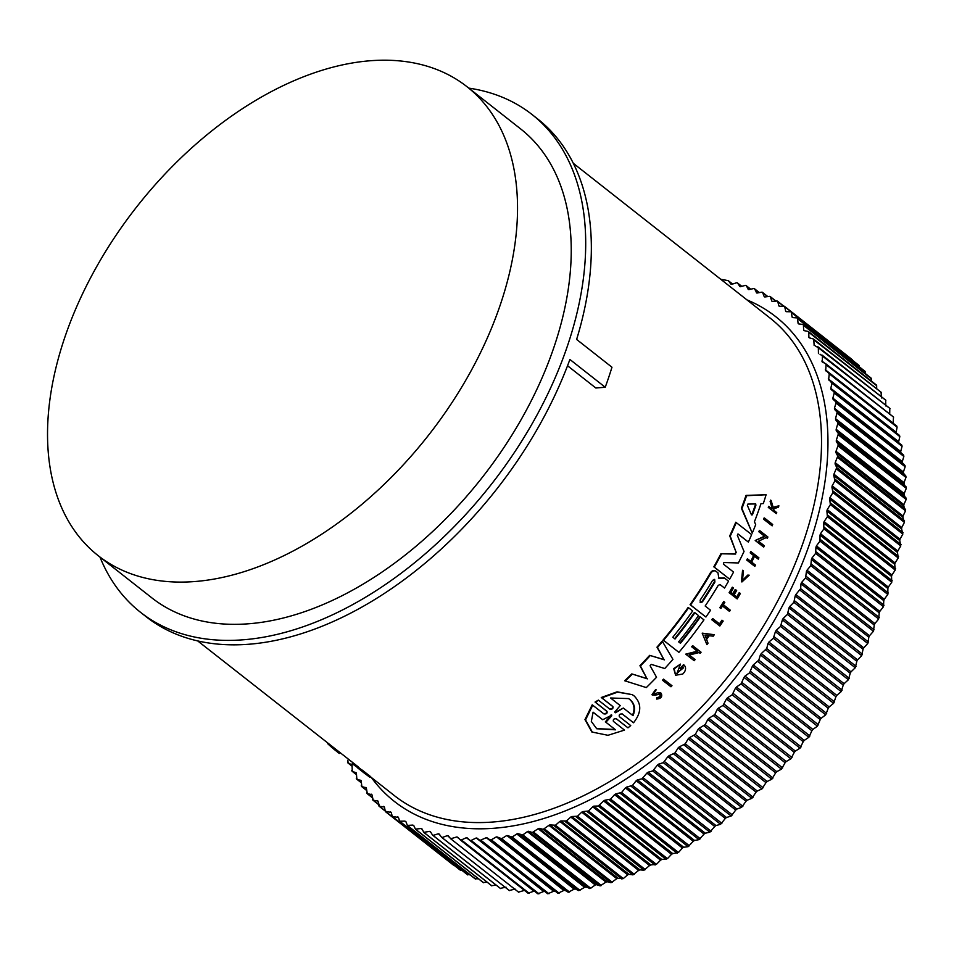 <?xml version="1.0" encoding="UTF-8"?>
<svg xmlns="http://www.w3.org/2000/svg" width="954" height="954" viewBox="0 0 954 954"><rect width="100%" height="100%" fill="white"/><g stroke="black" fill="none" stroke-linecap="round" stroke-linejoin="round"><path stroke-width="1.43" d="M366.014 774.374L365.966 774.409A304.72 189.274 128.2 0 1 365.37 773.956L357.774 767.982L358.561 767.433A303.801 188.701 -51.8 0 0 359.157 767.887L361.84 769.997M361.375 770.701L361.304 770.749A304.72 189.274 -51.8 0 0 361.948 771.237L361.149 770.486L361.936 769.926A303.801 188.701 -51.8 0 0 362.735 770.486L370.689 776.711L369.89 777.271A304.72 189.274 128.2 0 1 369.079 776.699L363.295 772.287M197.693 640.921L358.12 766.777L357.321 767.338A304.72 189.274 128.2 0 1 352.241 763.629L357.321 767.338M468.772 88.114A316.656 196.679 128.2 0 1 531.998 114.492A316.656 196.679 128.2 0 1 542.361 404.878A316.656 196.679 128.2 0 1 263.924 637.129A316.656 196.679 128.2 0 1 140.5 612.289L146.153 616.737A316.656 196.679 -51.8 0 0 269.577 641.577A316.656 196.679 -51.8 0 0 569.896 359.467L605.23 387.252L595.833 388.004L567.535 365.752M738.146 534.037L737.323 535.313L744.037 551.472A304.72 189.274 128.2 0 1 738.372 562.955L723.895 562.526L723.394 564.088L733.566 572.078A304.72 189.274 128.2 0 1 729.655 579.185L713.819 566.831A303.801 188.701 -51.8 0 0 720.89 553.773L735.129 553.761L735.999 551.984L729.715 535.886A303.801 188.701 -51.8 0 0 735.772 522.232L751.633 534.586A304.72 189.274 128.2 0 1 748.365 542.075L738.086 534.013M748.365 542.075L737.943 533.978M624.667 680.751A303.801 188.701 -51.8 0 0 631.786 673.906L646.895 678.544L639.931 665.701A303.801 188.701 -51.8 0 0 649.662 655.35L663.96 659.572L656.96 647.182A303.801 188.701 -51.8 0 0 662.195 641.064L672.94 659.357A304.72 189.274 128.2 0 1 664.759 668.515L651.296 664.389L650.079 665.689L656.543 677.257A304.72 189.274 128.2 0 1 646.299 687.584L624.667 680.751M723.943 577.647L728.546 581.141A304.72 189.274 -51.8 0 1 724.527 588.058L719.865 584.492M720.103 584.587L718.255 585.315A304.72 189.274 128.2 0 1 705.161 606.005L710.539 610.238A304.72 189.274 128.2 0 1 705.912 617.023L690.076 604.681A303.801 188.701 -51.8 0 0 710.313 572.949C711.946 570.564 713.735 569.943 715.703 571.124M718.374 578.041L724.301 577.885M679.999 642.913A303.801 188.701 -51.8 0 0 699.831 616.689L703.945 619.838A304.72 189.274 128.2 0 1 678.914 652.369L663.579 640.313A304.72 189.274 -51.8 0 0 688.609 607.77L692.664 610.965A304.72 189.274 128.2 0 1 672.785 637.248L675.038 639.013A304.72 189.274 -51.8 0 0 694.917 612.73L698.519 615.568A304.72 189.274 128.2 0 1 678.64 641.851L680.44 643.27A304.72 189.274 -51.8 0 0 700.319 616.988M678.914 652.369L663.078 640.015A303.801 188.701 -51.8 0 0 688.12 607.483L688.609 607.77M674.585 638.667A303.801 188.701 -51.8 0 0 694.417 612.444L694.917 612.73M752.253 533.107L741.401 508.208A303.801 188.701 -51.8 0 0 746.028 495.388L766.098 494.756A304.72 189.274 128.2 0 1 763.307 503.569L760.97 503.664A304.72 189.274 128.2 0 1 754.435 521.743L755.687 524.676A304.72 189.274 128.2 0 1 752.253 533.107L741.938 508.53A304.72 189.274 -51.8 0 0 746.577 495.71L766.098 494.756M675.611 675.241L673.691 668.611L680.5 664.091L676.839 673.631L683.314 667.287A304.72 189.274 -51.8 0 1 681.347 669.541L680.548 668.909A304.72 189.274 128.2 0 0 683.97 664.986C685.926 666.846 686.069 669.231 684.4 672.165A304.72 189.274 -51.8 0 1 682.742 674.037L675.611 675.241L674.192 668.909L680.5 664.091M676.601 673.476L683.195 668.074M681.347 669.541L680.047 668.611A303.801 188.701 -51.8 0 0 683.469 664.688L683.97 664.986M767.362 538.354L766.312 537.531L758.513 541.192L764.285 545.736A304.72 189.274 128.2 0 1 763.713 547.083L755.21 540.501L764.464 536.184L758.847 531.772A303.801 188.701 -51.8 0 0 759.396 530.412L767.898 536.995A304.72 189.274 128.2 0 1 767.362 538.354L766.229 537.567M694.178 660.717L685.711 654.146L697.302 651.2L691.686 646.788A303.801 188.701 -51.8 0 0 692.592 645.643L701.071 652.214A304.72 189.274 128.2 0 1 700.164 653.359L699.127 652.536L689.348 655.04L695.12 659.584A304.72 189.274 128.2 0 1 694.178 660.717L686.2 654.444L697.791 651.487L692.187 647.074A304.72 189.274 -51.8 0 0 693.093 645.941M700.164 653.359L699.032 652.56M706.926 644.665L702.18 633.146L714.296 634.708A304.72 189.274 128.2 0 1 713.234 636.175L709.263 635.746A304.72 189.274 128.2 0 1 706.568 639.383L708.023 643.211A304.72 189.274 128.2 0 1 706.926 644.665L702.18 633.146M746.72 560.129A303.801 188.701 -51.8 0 0 747.364 558.817L747.876 559.116A304.72 189.274 128.2 0 1 747.232 560.427L754.817 566.402L747.232 560.427M750.774 561.405A303.801 188.701 -51.8 0 0 753.565 555.538L750.19 552.891A303.801 188.701 -51.8 0 0 750.798 551.555L758.907 557.828A304.72 189.274 128.2 0 1 758.287 559.151L754.531 556.194A304.72 189.274 128.2 0 1 751.704 562.133L755.461 565.09A304.72 189.274 128.2 0 1 754.817 566.402M758.287 559.151L754.495 556.277M736.738 596.906A303.801 188.701 -51.8 0 0 739.219 592.637L740.387 593.46A304.72 189.274 128.2 0 1 737.192 598.933L729.595 592.971A304.72 189.274 -51.8 0 0 732.803 587.497L733.447 587.998A304.72 189.274 -51.8 0 1 730.919 592.327L733.185 594.103A304.72 189.274 128.2 0 0 735.713 589.775L736.643 590.514A304.72 189.274 -51.8 0 1 734.115 594.843L737.192 597.264A304.72 189.274 -51.8 0 0 739.72 592.935M737.192 598.933L729.106 592.672A303.801 188.701 -51.8 0 0 732.302 587.199L732.803 587.497M732.72 593.746A303.801 188.701 -51.8 0 0 735.212 589.489L735.713 589.775M657.58 692.664L654.885 694.071L657.58 692.664L660.693 692.962M658.093 692.962L661.205 693.26C662.625 696.706 661.098 698.638 656.602 699.067L656.805 697.589C659.596 697.314 660.55 696.11 659.667 693.975M660.025 694.166L654.909 695.192L651.952 694.75L655.66 689.515L656.173 689.825L653.49 694.011L654.885 694.071M776.401 513.681L768.268 507.385A303.801 188.701 -51.8 0 0 768.614 506.324L772.084 508.947A304.72 189.274 -51.8 0 0 772.454 507.814L770.701 501.816A304.72 189.274 -51.8 0 0 771.118 500.456L773.253 507.743L778.893 505.799A304.72 189.274 128.2 0 1 778.464 507.194L773.575 508.828L774.064 510.497L776.747 512.62A304.72 189.274 128.2 0 1 776.401 513.681L768.805 507.707A304.72 189.274 -51.8 0 0 769.162 506.646M771.571 508.542A303.801 188.701 -51.8 0 0 771.905 507.492L770.14 501.494A303.801 188.701 -51.8 0 0 770.558 500.134L771.118 500.456M772.704 507.409L778.893 505.799M742.176 580.64L747.733 575.107L749.212 575.179L742.427 580.807L743.369 571.708L742.582 570.253L741.413 581.678L743.083 570.552M729.5 611.407L722.56 605.945A304.72 189.274 128.2 0 1 720.926 608.485L719.793 607.686A303.801 188.701 -51.8 0 0 723.692 601.545L724.837 602.344A304.72 189.274 128.2 0 1 723.335 604.717L730.287 610.178A304.72 189.274 128.2 0 1 729.5 611.407L722.512 606.017M719.471 623.821A303.801 188.701 -51.8 0 0 721.939 620.195L722.428 620.482A304.72 189.274 128.2 0 1 719.924 624.178L712.602 618.514A303.801 188.701 -51.8 0 1 711.756 619.73L712.256 620.017A304.72 189.274 -51.8 0 0 713.091 618.8M722.428 620.482L723.18 621.078A304.72 189.274 128.2 0 1 719.841 625.991L711.756 619.73M670.972 686.785L662.481 680.214A303.801 188.701 -51.8 0 0 663.507 679.141L671.986 685.711A304.72 189.274 128.2 0 1 670.972 686.785L662.994 680.512A304.72 189.274 -51.8 0 0 664.008 679.439M764.691 518.189L772.668 524.462A304.72 189.274 128.2 0 1 772.168 525.845L763.653 519.25A303.801 188.701 -51.8 0 0 764.154 517.879L764.691 518.189A304.72 189.274 128.2 0 1 764.19 519.572L763.653 519.25M622.318 713.962L622.449 714.057C619.873 713.711 618.836 714.57 619.337 716.621L630.737 725.6L627.971 727.842L616.153 718.648M616.427 718.779L616.558 718.863C613.982 718.505 612.933 719.34 613.398 721.379L624.488 730.108L607.972 735.295L591.885 732.016L584.969 719.578L592.207 704.827L603.858 713.878C606.434 714.236 607.483 713.401 607.006 711.362L595.594 702.382L598.361 700.129L609.773 709.108C612.349 709.466 613.386 708.607 612.885 706.532L601.795 697.815L617.62 692.139L632.275 694.655L634.1 695.907C641.803 703.575 641.613 712.531 633.528 722.774L622.175 713.89M603.298 713.556C605.885 713.914 606.947 713.079 606.47 711.04L595.046 702.061L598.361 700.129M609.236 708.786C611.812 709.144 612.85 708.285 612.349 706.222L601.258 697.505L617.083 691.829L632.275 694.655M633.528 722.774L622.044 713.842M140.5 612.289A316.656 196.679 128.2 0 1 99.967 557.064M712.65 580.294L714.701 579.615L714.904 582.059A304.72 189.274 128.2 0 1 702.394 601.914L700.379 602.63L700.141 600.138A304.72 189.274 -51.8 0 0 712.65 580.294M755.485 503.855L755.962 505.06A304.72 189.274 128.2 0 1 752.432 514.802L751.49 514.898L747.364 505.393L747.841 504.094L755.735 503.939M610.751 715.202L611.788 715.106L611.669 715.929L605.897 722.25L615.521 729.822L596.739 728.761L591.337 721.474L593.09 712.173L602.713 719.745L611.788 715.106M610.572 697.994L628.567 698.59L630.045 699.592C634.78 703.79 635.758 709.144 633.003 715.643L623.332 708.035L615.568 712.757L614.674 712.042L620.231 705.602L610.572 697.994M632.466 715.321C635.233 708.858 634.255 703.503 629.509 699.282L628.459 698.543M214.4 579.018A298.304 185.279 128.2 0 1 98.131 555.622A298.304 185.279 128.2 0 1 88.364 282.062A298.304 185.279 128.2 0 1 350.667 63.274A298.304 185.279 128.2 0 1 466.935 86.671A298.304 185.279 128.2 0 1 476.702 360.23A298.304 185.279 128.2 0 1 214.4 579.018M466.935 86.671L520.645 128.921A298.304 185.279 128.2 0 1 530.412 402.469A298.304 185.279 128.2 0 1 268.11 621.269A298.304 185.279 128.2 0 1 151.841 597.86L98.131 555.622M720.83 279.343A321.927 199.958 -51.8 0 1 728.14 280.643A1.836 1.145 128.2 0 1 728.451 280.798A1.836 1.145 128.2 0 1 728.594 280.941L730.812 284.03A1.836 1.145 128.2 0 0 730.955 284.173A1.836 1.145 128.2 0 0 731.861 284.268L736.5 282.801A1.836 1.145 128.2 0 1 736.691 282.754A1.836 1.145 128.2 0 1 737.406 282.897A1.836 1.145 128.2 0 1 737.573 283.088L739.994 286.665M739.612 286.355A1.836 1.145 128.2 0 0 739.779 286.546A1.836 1.145 128.2 0 0 740.614 286.665L745.217 285.413A1.836 1.145 128.2 0 1 745.336 285.389A1.836 1.145 128.2 0 1 746.052 285.532A1.836 1.145 128.2 0 1 746.255 285.771L748.568 289.575M748.103 289.217A1.836 1.145 128.2 0 0 748.294 289.444A1.836 1.145 128.2 0 0 749.069 289.575L753.636 288.549A1.836 1.145 128.2 0 1 753.696 288.537A1.836 1.145 128.2 0 1 754.411 288.68A1.836 1.145 128.2 0 1 754.626 288.967L756.832 293.009M683.684 847.247L682.408 848.011L614.555 794.646L615.831 793.883L683.684 847.247L688.12 846.675L693.272 841.261L625.419 787.897L621.591 792.488L615.831 793.883M672.773 853.603L671.497 854.307L603.643 800.955L604.8 800.251L672.773 853.603L678.473 852.482L682.408 848.011M661.826 859.494L660.55 860.15L592.696 806.786L593.793 806.154L661.826 859.494L667.442 858.66L671.497 854.307M650.855 864.92L649.579 865.516L581.737 812.164L582.775 811.58L650.855 864.92L656.4 864.372L660.55 860.15M639.895 869.857L638.62 870.406L570.778 817.041L571.768 816.517L639.895 869.857L643.998 870.203L649.579 865.516M628.96 874.317L627.696 874.806L559.843 821.442L560.773 820.965L628.96 874.317L632.967 874.878L638.62 870.406M618.073 878.276L616.809 878.694L548.955 825.341L549.826 824.912L618.073 878.276L623.284 878.586L627.696 874.806M607.257 881.723L605.993 882.092L538.151 828.728L538.962 828.346L607.257 881.723L611.025 882.736L616.809 878.694M596.512 884.656L595.272 884.966L527.419 831.602L528.17 831.268L596.512 884.656L600.161 885.896L605.993 882.092M585.887 887.077L584.659 887.327L516.806 833.963L517.497 833.665L585.887 887.077L590.693 888.246L595.272 884.966M575.381 888.973L574.177 889.152L506.944 835.537L575.381 888.973L578.756 890.642L584.659 887.327M565.03 890.332L563.838 890.464L496.545 836.885L565.03 890.332L568.25 892.228L574.177 889.152M422.324 829.563L421.036 828.501M554.846 891.179L553.666 891.239L486.325 837.695L557.911 893.278L563.838 890.464M431.041 832.675L429.562 831.387M544.841 891.489L543.697 891.489L476.284 837.982M440.188 835.382L438.387 833.772M535.051 891.263L533.918 891.203L466.446 837.731M449.871 837.755L447.486 835.621M524.688 890.297L456.847 836.932M716.812 276.183L711.601 272.081M335.343 749.176L334.568 749.725L339.326 753.481M328.069 743.464L327.735 743.703A304.72 189.274 -51.8 0 0 334.568 749.725M363.677 771.404L362.902 771.965L369.89 777.271M362.735 770.486L361.948 771.047L362.902 771.965M361.149 770.486A304.72 189.274 -51.8 0 0 361.948 771.047M359.157 767.887L358.382 768.447L361.304 770.749M357.774 767.982A304.72 189.274 -51.8 0 0 358.382 768.447M363.283 772.299L365.966 774.409M356.665 766.885L357.929 767.875M729.715 535.886L730.227 536.184A304.72 189.274 -51.8 0 0 736.297 522.53M735.999 551.984L730.227 536.184M736.512 552.283L735.129 553.761M720.89 553.773L735.629 554.059M713.819 566.831L714.319 567.129A304.72 189.274 -51.8 0 0 721.403 554.071M729.655 579.185L714.319 567.129M656.96 647.182L657.461 647.468A304.72 189.274 -51.8 0 0 662.696 641.362M663.96 659.572L657.461 647.468M649.662 655.35L664.473 659.858M639.931 665.701L640.444 665.999A304.72 189.274 -51.8 0 0 650.175 655.648M646.895 678.544L640.444 665.999M631.786 673.906L647.408 678.854M625.192 681.061A304.72 189.274 -51.8 0 0 632.299 674.204M719.554 578.506L718.875 578.327L717.945 572.782L715.369 570.897M724.79 578.184L718.875 578.327M716.204 571.41C714.248 570.242 712.447 570.85 710.813 573.235A304.72 189.274 -51.8 0 1 690.577 604.967L690.076 604.681M705.912 617.023L690.577 604.967M724.527 588.058L719.984 584.528M758.847 531.772L759.372 532.07A304.72 189.274 -51.8 0 0 759.921 530.722M764.464 536.184L759.372 532.07M755.21 540.501L764.989 536.482M763.713 547.083L755.735 540.811M702.681 633.432L714.296 634.708M753.565 555.538L754.077 555.848A304.72 189.274 -51.8 0 1 751.251 561.775L747.876 559.116M750.19 552.891L750.703 553.189A304.72 189.274 -51.8 0 0 751.323 551.865M754.077 555.848L750.703 553.189M656.602 699.067L656.805 697.589M660.43 692.783L661.205 693.26M652.464 695.049L656.173 689.825M660.18 694.285C661.062 696.42 660.108 697.624 657.318 697.899M749.212 575.179L741.914 581.976M719.793 607.686L720.294 607.984A304.72 189.274 -51.8 0 0 724.193 601.831M720.926 608.485L720.294 607.984M719.841 625.991L712.256 620.017M772.168 525.845L764.19 519.572M592.458 732.35L585.541 719.912L592.756 705.149M627.971 727.842L616.284 718.708M605.23 387.252A316.656 196.679 -51.8 0 0 611.967 367.23L576.621 339.433A316.656 196.679 -51.8 0 0 537.651 118.928L531.998 114.492M351.919 764.762L348.103 763.057L347.84 760.183M347.936 762.961L352.038 766.181L347.638 762.031M351.609 764.512L352.086 765.478L351.609 764.512M356.271 772.859L352.253 771.321L352.086 765.478M356.391 774.576L351.728 770.343M355.89 772.561L356.426 773.467L355.89 772.561M361.077 780.563L356.844 779.179L356.426 773.467M361.208 782.614L356.271 778.249M360.612 780.193L361.196 781.064L360.612 780.193M366.3 787.825L361.876 786.621L361.196 781.064M366.503 790.258L361.244 785.75M365.764 787.408L366.384 788.219L365.764 787.408M371.929 794.67L367.326 793.633L366.384 788.219M372.263 797.508L366.646 792.81M371.321 794.193L372 794.956L371.321 794.193M377.975 801.062L373.193 800.191L372 794.956M378.499 804.365L372.465 799.416M377.295 800.525L378.022 801.229L377.295 800.525M384.414 806.989L379.465 806.285L378.022 801.229M385.201 810.805L378.69 805.581M383.663 806.392L384.426 807.048L383.663 806.392M391.235 812.45L385.297 811.27L384.426 807.048M453.15 864.622L385.297 811.27M390.413 811.794L391.223 812.403L390.413 811.794M398.45 817.435L392.297 816.469L391.223 812.403M461.939 870.358L460.15 869.833L392.297 816.469M397.532 816.719L398.39 817.268L397.532 816.719M406.034 821.954L405.009 821.155L399.654 821.191L398.39 817.268M470.083 874.866L467.508 874.544L399.654 821.191M405.009 821.155L405.903 821.632L405.009 821.155M413.988 825.997L412.832 825.079L407.37 825.413L405.903 821.632M478.491 878.837L475.223 878.765L407.37 825.413M412.832 825.079L413.762 825.508L412.832 825.079M420.976 828.513L415.431 829.121L413.762 825.508M487.172 882.235L483.273 882.474L415.431 829.121M429.443 831.423L423.803 832.317L421.954 828.871M496.116 885.097L491.656 885.682L423.803 832.317M438.196 833.808L433.557 835.287L432.484 834.988L430.445 831.721M506.049 887.172L500.337 888.353L432.484 834.988M447.235 835.68L442.561 837.374L441.463 837.147L439.234 834.058M515.077 889.045L509.305 890.511L441.463 837.147M456.537 837.028L450.705 838.769L448.308 835.871M524.378 890.392L518.559 892.133L450.705 838.769M466.077 837.839L461.366 839.949L460.21 839.854L457.634 837.147M460.365 839.973L528.051 893.218L529.22 893.314L461.366 839.949L460.21 839.854M475.843 838.125L471.133 840.45L469.94 840.414L467.198 837.898M470.024 840.474L537.794 893.779L538.986 893.803L471.133 840.45L469.94 840.414M485.824 837.886L479.91 840.438L477 838.125M495.985 837.099L491.298 839.818L490.058 839.914L486.993 837.815M506.324 835.799L501.661 838.709L497.189 836.98M516.806 833.963L512.179 837.052L507.54 835.609M527.419 831.602L522.84 834.881L518.034 833.713M538.151 828.728L532.308 832.532L528.671 831.292M548.955 825.341L543.172 829.372L539.404 828.358M559.843 821.442L555.443 825.222L550.231 824.912M570.778 817.041L566.449 820.977L561.119 820.953M581.737 812.164L577.492 816.242L572.054 816.505M592.696 806.786L588.546 811.007L583.013 811.556M603.643 800.955L598.265 806.011L593.972 806.13M614.555 794.646L610.62 799.118L604.919 800.239M625.419 787.897L626.683 787.086L694.524 840.45L699.032 839.639L704.052 834.07L636.199 780.718L632.502 785.404L626.683 787.086M636.199 780.718L637.451 779.847L705.304 833.212L709.859 832.186L714.725 826.474L646.884 773.11L642.006 778.822L637.451 779.847M646.884 773.11L648.124 772.191L715.965 825.556L720.58 824.304L725.302 818.449L657.449 765.096L652.727 770.951L648.124 772.191M657.449 765.096L658.665 764.13L726.519 817.495L731.169 816.028L735.725 810.041L667.872 756.689L663.316 762.663L658.665 764.13M667.872 756.689L669.076 755.687L736.929 809.04L741.604 807.358L745.992 801.265L678.151 747.9L675.003 752.921L669.076 755.687M678.151 747.9L679.331 746.851L747.185 800.215L751.871 798.319L756.093 792.118L688.239 738.766L685.258 743.846L679.331 746.851M688.239 738.766L689.408 737.669L757.249 791.033L761.96 788.922L765.979 782.638L698.137 729.273L695.311 734.401L689.408 737.669M698.137 729.273L699.27 728.152L767.123 781.505L771.834 779.191L775.662 772.823L707.82 719.471L705.161 724.635L699.27 728.152M707.82 719.471L708.929 718.302L776.783 771.667L781.481 769.151L785.106 762.711L717.265 709.359L714.784 714.546L708.929 718.302M717.265 709.359L718.35 708.154L786.203 761.519L790.878 758.8L794.312 752.312L726.459 698.96L723.037 705.435L718.35 708.154M726.459 698.96L727.508 697.72L795.362 751.084L800.024 748.174L803.232 741.652L735.391 688.287L732.171 694.81L727.508 697.72M735.391 688.287L736.405 687.023L804.258 740.387L808.885 737.287L811.878 730.74L744.025 677.376L741.031 683.935L736.405 687.023M744.025 677.376L745.014 676.088L812.868 729.452L817.447 726.173L820.213 719.602L752.36 666.238L749.594 672.808L745.014 676.088M752.36 666.238L753.314 664.926L821.167 718.29L825.699 714.832L828.227 708.262L760.386 654.897L758.824 660.096L753.314 664.926M760.386 654.897L761.292 653.562L829.145 706.926L833.617 703.301L835.919 696.73L768.065 643.378L766.706 648.541L761.292 653.562M768.065 643.378L768.936 642.018L836.789 695.383L841.189 691.602L843.253 685.044L775.399 631.691L773.348 638.238L768.936 642.018M775.399 631.691L776.234 630.32L844.087 683.672L848.416 679.737L850.229 673.226L782.375 619.861L780.563 626.384L776.234 630.32M782.375 619.861L783.162 618.478L851.016 671.843L855.261 667.752L856.823 661.289L788.982 607.925L787.408 614.4L783.162 618.478M788.982 607.925L789.721 606.529L857.574 659.882L861.724 655.672L863.036 649.257L795.183 595.892L793.871 602.308L789.721 606.529M795.183 595.892L795.886 594.485L863.74 647.849L867.782 643.497L868.844 637.153L801.002 583.788L800.644 588.666L795.886 594.485M801.002 583.788L801.646 582.381L869.499 635.734L873.435 631.262L874.246 625.001L806.392 571.637L805.593 577.909L801.646 582.381M806.392 571.637L807.001 570.218L874.854 623.582L878.67 619.003L879.23 612.826L811.377 559.473L810.828 565.639L807.001 570.218M811.377 559.473L811.926 558.054L879.779 611.407L883.476 606.72L883.774 600.65L815.92 547.298L815.634 553.356L811.926 558.054M815.92 547.298L816.421 545.879L884.275 599.231L887.84 594.449L887.876 588.499L820.035 535.146L819.999 541.085L816.421 545.879M820.035 535.146L820.476 533.727L888.329 587.092L891.763 582.214L891.537 576.395L823.696 523.042L823.91 528.85L820.476 533.727M823.696 523.042L824.089 521.635L891.942 574.988L895.222 570.039L894.745 564.363L826.891 510.998L827.38 516.674L824.089 521.635M826.891 510.998L827.237 509.603L895.09 562.967L898.227 557.947L897.487 552.414L829.646 499.049L830.385 504.583L827.237 509.603M829.646 499.049L829.932 497.666L897.786 551.03L900.767 545.95L899.765 540.584L831.924 487.22L832.914 492.586L829.932 497.666M831.924 487.22L832.162 485.848L900.004 539.213L902.83 534.085L901.578 528.886L833.736 475.521L834.977 480.721L832.162 485.848M833.736 475.521L833.915 474.174L901.757 527.538L904.416 522.363L902.913 517.354L835.072 463.99L836.73 467.603L833.915 474.174M835.072 463.99L835.191 462.654L903.044 516.019L905.525 510.819L903.772 505.99L835.931 452.637L837.779 456.084L835.191 462.654M835.931 452.637L836.002 451.325L903.843 504.678L906.157 499.467L904.165 494.84L836.312 441.487L838.351 444.755L836.002 451.325M836.312 441.487L836.324 440.199L904.177 493.552L906.3 488.329L904.07 483.916L836.217 430.552L838.435 433.641L836.324 440.199M836.217 430.552L836.169 429.3L904.022 482.652L905.966 477.429L905.895 476.129L903.486 473.232L835.644 419.867L838.041 422.765L836.169 429.3M835.644 419.867L835.549 418.639L903.39 472.003L905.143 466.78L905.012 465.516L902.436 462.809L834.595 409.445L837.171 412.152L835.549 418.639M834.595 409.445L834.44 408.252L902.281 461.617L903.843 456.417L903.653 455.189L900.91 452.673L833.069 399.321L835.811 401.825L836.002 403.053L834.44 408.252M833.069 399.321L832.854 398.152L900.707 451.516L902.067 446.353L901.828 445.148L831.065 389.482L833.975 391.796L834.225 392.988L832.854 398.152M831.065 389.482L830.803 388.361L898.656 441.714L899.825 436.598L899.515 435.441L899.825 436.598L831.971 383.234L830.803 388.361M831.673 382.077L831.971 383.234L828.287 378.893L896.128 432.245L897.094 427.177L896.736 426.056L897.094 427.177L829.253 373.813L828.597 379.978M828.895 372.704L829.253 373.813L825.305 369.758L893.147 423.123L893.493 417.041L826.069 364.75L825.675 370.808M825.651 363.677L826.069 364.75L825.651 363.677L822.288 361.995L821.859 360.994L824.602 363.152M822.288 361.995L822.42 356.045L889.796 408.384L889.712 414.358M821.954 355.031L822.42 356.045L820.023 354.22M818.449 353.564L818.329 347.745L885.646 400.12L885.813 405.975M817.805 346.767L818.329 347.745L815.276 345.908M814.156 345.527L813.786 339.827L881.055 392.261L881.484 397.973M813.202 338.908L813.786 339.827L813.202 338.908L809.445 337.895A1.836 1.145 128.2 0 1 809.171 337.752A1.836 1.145 128.2 0 1 808.861 337.024L810.232 338.098M756.284 292.58A1.836 1.145 128.2 0 0 756.51 292.854A1.836 1.145 128.2 0 0 757.226 292.997L761.721 292.198A1.836 1.145 128.2 0 1 762.437 292.341A1.836 1.145 128.2 0 1 762.675 292.675L764.142 296.455A1.836 1.145 128.2 0 0 764.381 296.777A1.836 1.145 128.2 0 0 765.036 296.932L769.484 296.36A1.836 1.145 128.2 0 1 770.14 296.515A1.836 1.145 128.2 0 1 770.391 296.897L771.667 300.82A1.836 1.145 128.2 0 0 771.917 301.202A1.836 1.145 128.2 0 0 772.513 301.369L776.89 301.023A1.836 1.145 128.2 0 1 777.486 301.178A1.836 1.145 128.2 0 1 777.76 301.619L778.834 305.685A1.836 1.145 128.2 0 0 779.096 306.127A1.836 1.145 128.2 0 0 779.645 306.282L783.926 306.162A1.836 1.145 128.2 0 1 784.462 306.329A1.836 1.145 128.2 0 1 784.748 306.818L785.619 311.028A1.836 1.145 128.2 0 0 785.905 311.529A1.836 1.145 128.2 0 0 786.394 311.684L790.592 311.791A1.836 1.145 128.2 0 1 791.069 311.958A1.836 1.145 128.2 0 1 791.367 312.507L792.035 316.847A1.836 1.145 128.2 0 0 792.333 317.396A1.836 1.145 128.2 0 0 792.762 317.563L796.864 317.897A1.836 1.145 128.2 0 1 797.282 318.052A1.836 1.145 128.2 0 1 797.592 318.66L798.057 323.132A1.836 1.145 128.2 0 0 798.355 323.74A1.836 1.145 128.2 0 0 798.725 323.895L802.731 324.455A1.836 1.145 128.2 0 1 803.101 324.61A1.836 1.145 128.2 0 1 803.411 325.278L803.662 329.857A1.836 1.145 128.2 0 0 803.972 330.525A1.836 1.145 128.2 0 0 804.294 330.668L808.181 331.467A1.836 1.145 128.2 0 1 808.503 331.61A1.836 1.145 128.2 0 1 808.813 332.338L808.861 337.024M705.006 635.269L708.595 635.662A304.72 189.274 128.2 0 1 706.33 638.727L705.006 635.269M700.153 602.451L701.894 601.616A303.801 188.701 -51.8 0 0 714.403 581.773L714.2 579.316M751.895 514.492A303.801 188.701 -51.8 0 0 755.413 504.738L755.198 503.629M706.091 638.095A303.801 188.701 -51.8 0 0 707.94 635.591M615.521 729.822L605.897 722.25M605.337 721.916L611.24 714.784M602.713 719.745L593.042 712.256M596.465 728.606L614.96 729.488M623.332 708.035L615.032 712.435M852.637 360.385L852.602 360.183A1.836 1.145 -51.8 0 0 852.316 359.694L784.462 306.329M859.375 366.885L859.22 365.871A1.836 1.145 -51.8 0 0 858.922 365.322L791.069 311.958M865.624 373.777L865.433 372.024A1.836 1.145 -51.8 0 0 865.135 371.416L797.282 318.052M871.396 381.075L871.252 378.643A1.836 1.145 -51.8 0 0 870.942 377.975L803.101 324.61M876.69 388.755L876.654 385.702A1.836 1.145 -51.8 0 0 876.344 384.963A1.836 1.145 -51.8 0 0 876.022 384.82M893.147 423.123L893.516 424.172M896.128 432.245L896.45 433.343M898.656 441.714L898.918 442.847M900.707 451.516L900.91 452.673M902.281 461.617L902.436 462.809M903.39 472.003L903.486 473.232M904.022 482.652L904.07 483.916M904.177 493.552L904.165 494.84M903.843 504.678L903.772 505.99M903.044 516.019L902.913 517.354M901.757 527.538L901.578 528.886M900.004 539.213L899.765 540.584M897.786 551.03L897.487 552.414M895.09 562.967L894.745 564.363M891.942 574.988L891.537 576.395M888.329 587.092L887.876 588.499M884.275 599.231L883.774 600.65M879.779 611.407L879.23 612.826M874.854 623.582L874.246 625.001M869.499 635.734L868.844 637.153M863.74 647.849L863.036 649.257M857.574 659.882L856.823 661.289M851.016 671.843L850.229 673.226M844.087 683.672L843.253 685.044M836.789 695.383L835.919 696.73M829.145 706.926L828.227 708.262M821.167 718.29L820.213 719.602M812.868 729.452L811.878 730.74M804.258 740.387L803.232 741.652M795.362 751.084L794.312 752.312M786.203 761.519L785.106 762.711M776.783 771.667L775.662 772.823M767.123 781.505L765.979 782.638M757.249 791.033L756.093 792.118M747.185 800.215L745.992 801.265M736.929 809.04L735.725 810.041M726.519 817.495L725.302 818.449M715.965 825.556L714.725 826.474M705.304 833.212L704.052 834.07M694.524 840.45L693.272 841.261M547.751 893.791L479.91 840.438L547.751 893.791L553.666 891.239M469.988 840.45L537.829 893.803L543.697 891.489M528.051 893.218L533.918 891.203M370.51 776.83L394.396 795.624A303.801 188.701 -51.8 0 0 512.811 819.45A303.801 188.701 -51.8 0 0 811.234 516.126A303.801 188.701 -51.8 0 0 770.009 318.016L573.306 163.313M371.344 777.486A308.392 191.551 -51.8 0 0 609.475 789.22A308.392 191.551 -51.8 0 0 817.518 517.736A308.392 191.551 -51.8 0 0 746.958 299.89M737.573 283.088L741.735 286.367M746.255 285.771L750.643 289.229M754.626 288.967L759.289 292.639M728.594 280.941L732.553 284.053M762.675 292.675L767.66 296.599M764.142 296.455L764.762 296.932M770.391 296.897L775.757 301.106M771.667 300.82L772.358 301.369M777.76 301.619L783.556 306.174M778.834 305.685L779.585 306.282M784.748 306.818L852.602 360.183M785.619 311.028L786.454 311.696M791.367 312.507L859.22 365.871M792.035 316.847L792.953 317.575M797.592 318.66L865.433 372.024M798.057 323.132L799.082 323.943M803.411 325.278L871.252 378.643M803.662 329.857L804.842 330.788M808.813 332.338L876.654 385.702M822.253 355.258L889.796 408.384M825.866 363.844L893.493 417.041M829.038 372.811L896.736 426.056M831.733 382.137L899.515 435.441M833.975 391.796L901.828 445.148M834.225 392.988L902.067 446.353M835.811 401.825L903.653 455.189M836.002 403.053L903.843 456.417M837.171 412.152L905.012 465.516M837.302 413.428L905.143 466.78M838.041 422.765L905.895 476.129M838.113 424.065L905.966 477.429M838.435 433.641L906.288 487.005M838.447 434.964L906.3 488.329M838.351 444.755L906.193 498.107M838.304 446.102L906.157 499.467M837.779 456.084L905.632 509.436M837.672 457.455L905.525 510.819M836.73 467.603L904.571 520.967M836.563 469.01L904.416 522.363M835.191 479.302L903.044 532.654M834.977 480.721L902.83 534.085M833.188 491.143L901.041 544.507M832.914 492.586L900.767 545.95M830.707 503.128L898.561 556.492M830.385 504.583L898.227 557.947M827.762 515.208L895.615 568.572M827.38 516.674L895.222 570.039M824.351 527.383L892.205 580.736M823.91 528.85L891.763 582.214M820.488 539.606L888.341 592.971M819.999 541.085L887.84 594.449M816.183 551.877L884.024 605.241M815.634 553.356L883.476 606.72M811.425 564.16L879.278 617.512M810.828 565.639L878.67 619.003M806.249 576.419L874.091 629.783M805.593 577.909L873.435 631.262M800.644 588.666L868.486 642.018M799.941 590.132L867.782 643.497M794.622 600.841L862.476 654.205M793.871 602.308L861.724 655.672M788.207 612.945L856.06 666.297M787.408 614.4L855.261 667.752M781.409 624.942L849.263 678.306M780.563 626.384L848.416 679.737M774.243 636.807L842.084 690.171M773.348 638.238L841.189 691.602M766.706 648.541L834.547 701.894M765.764 649.936L833.617 703.301M758.824 660.096L826.677 713.449M757.846 661.48L825.699 714.832M750.607 671.449L818.46 724.813M749.594 672.808L817.447 726.173M742.081 682.599L809.934 735.963M741.031 683.935L808.885 737.287M733.256 693.51L801.11 746.875M732.171 694.81L800.024 748.174M724.146 704.171L791.999 757.536M723.037 705.435L790.878 758.8M714.784 714.546L782.626 767.91M713.628 715.786L781.481 769.151M705.161 724.635L773.014 777.999M703.98 725.827L771.834 779.191M695.311 734.401L763.164 787.765M694.107 735.558L761.96 788.922M685.258 743.846L753.1 797.198M684.03 744.955L751.871 798.319M675.003 752.921L742.856 806.285M673.751 753.994L741.604 807.358M664.58 761.638L732.433 815.002M663.316 762.663L731.169 816.028M654.015 769.961L721.868 823.326M652.727 770.951L720.58 824.304M643.306 777.892L711.159 831.256M642.006 778.822L709.859 832.186M632.502 785.404L700.343 838.769M631.178 786.287L699.032 839.639M621.591 792.488L689.444 845.84M620.267 793.311L688.12 846.675M610.62 799.118L678.473 852.482M609.284 799.893L677.137 853.258M599.601 805.295L667.442 858.66M598.265 806.011L666.107 859.375M588.546 811.007L656.4 864.372M587.211 811.663L655.064 865.028M577.492 816.242L645.333 869.595M576.156 816.839L643.998 870.203M566.449 820.977L634.291 874.341M565.114 821.513L632.967 874.878M555.443 825.222L623.284 878.586M554.119 825.699L621.96 879.063M544.484 828.954L612.337 882.319M543.172 829.372L611.025 882.736M533.62 832.174L601.461 885.539M532.308 832.532L600.161 885.896M522.84 834.881L590.693 888.246M521.54 835.167L589.393 888.532M512.179 837.052L580.032 890.416M510.903 837.278L578.756 890.642M501.661 838.709L569.514 892.062M500.409 838.864L568.25 892.228M491.298 839.818L559.151 893.182M490.058 839.914L557.911 893.278M481.126 840.402L548.967 893.755M509.305 890.511L441.762 837.385M518.559 892.133L450.932 838.948M357.905 766.921L358.549 767.433M741.783 286.343L737.406 282.897M750.726 289.205L746.052 285.532M759.408 292.616L754.411 288.68M732.589 284.042L728.451 280.798M767.815 296.575L762.437 292.341M775.96 301.094L770.14 296.515M783.83 306.174L777.486 301.178M876.344 384.963L808.503 331.61M881.317 392.392L813.476 339.04M885.872 400.239L818.019 346.874M889.975 408.479L822.121 355.126M893.624 417.113L825.77 363.76M896.82 426.116L828.966 372.752M899.55 435.465L831.709 382.101M356.391 774.624L352.038 771.202M361.208 782.685L356.581 779.048M366.515 790.377L361.554 786.478M372.287 797.663L366.956 793.478M378.535 804.556L372.764 800.024M385.261 811.067L378.988 806.13M453.436 865.111L385.583 811.759M460.424 870.263L392.571 816.91M467.77 874.937L399.917 821.573M475.462 879.099L407.608 825.735M483.499 882.76L415.646 829.396M491.847 885.908L423.993 832.556M500.504 888.544L432.651 835.179M509.448 890.654L441.595 837.29M528.134 893.29L460.281 839.925M518.666 892.24L450.813 838.876"/></g></svg>
